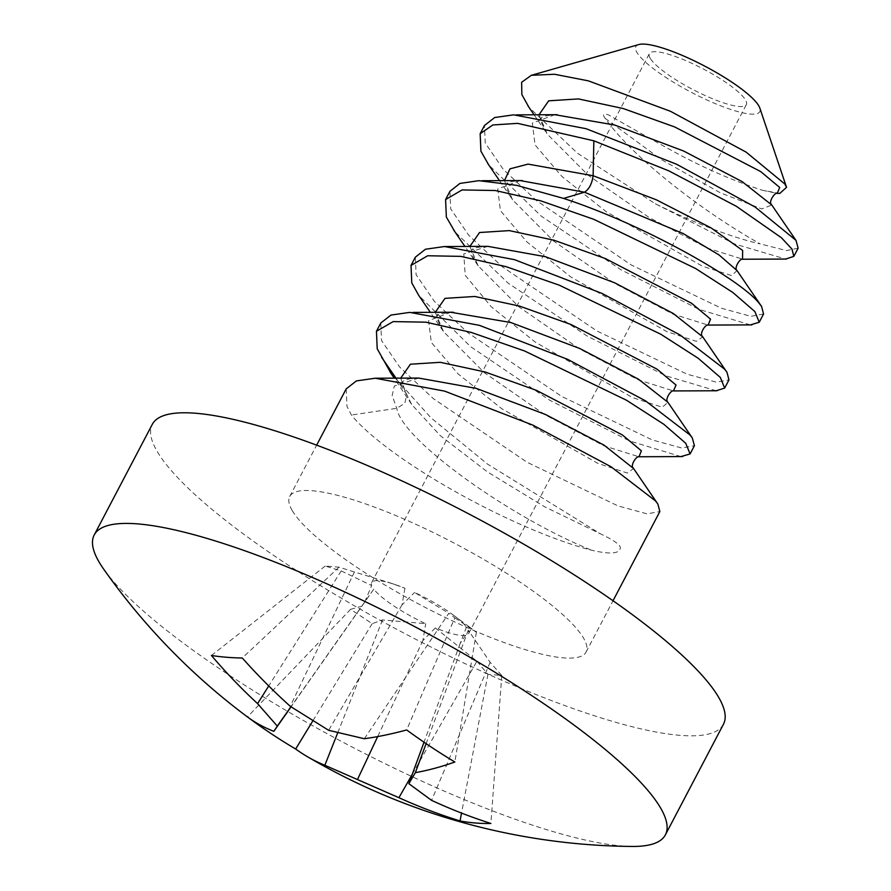 <?xml version="1.0" encoding="UTF-8"?>
<svg xmlns="http://www.w3.org/2000/svg" width="891" height="891" viewBox="0 0 891 891"><rect width="100%" height="100%" fill="white"/><g stroke="black" fill="none" stroke-linecap="round" stroke-linejoin="round"><path stroke-width="0.67" stroke-dasharray="4.46 3.34" d="M638.802 44.55A69.988 14.724 -152.3 0 0 636.954 52.48A69.988 14.724 -152.3 0 0 707.866 100.405A69.988 14.724 -152.3 0 0 759.834 108.089M650.185 58.271A54.774 11.516 27.7 0 1 649.35 53.66A54.774 11.516 27.7 0 1 695.27 64.932A54.774 11.516 27.7 0 1 745.511 99.981A54.774 11.516 27.7 0 1 746.346 104.592A54.774 11.516 27.7 0 1 700.426 93.321A54.774 11.516 27.7 0 1 650.185 58.271M779.825 193.38L762.44 190.262C705.95 171.918 666.769 147.416 648.303 137.548L608.52 114.939C603.274 113.012 602.149 114.159 605.145 118.369C634.949 160.636 709.18 215.522 760.235 243.889A167.363 35.206 27.7 0 1 655.331 203.794L577.457 153.219L528.875 107.187M655.331 203.794L734.719 244L785.595 259.058M763.554 314.011L750.879 316.316L721.443 308.253L631.118 264.905L536.393 200.531L503.248 169.357L485.239 142.983L484.481 125.497M798.124 248.166L786.53 250.594L760.235 243.889M449.91 191.342L450.668 208.828L468.811 235.347L502.279 266.754L596.892 330.951L687.095 374.187L716.397 382.172L728.983 379.867M415.329 257.187L416.097 274.673L434.229 301.18L467.664 332.566L561.441 396.295L652.39 439.987L681.704 448.006L694.412 445.712M380.769 323.043L381.526 340.529L399.703 367.081L433.238 398.533L527.16 462.306L617.953 505.876L647 513.84L659.841 511.557M292.248 510.576A167.363 35.206 27.7 0 1 289.686 496.51A167.363 35.206 27.7 0 1 429.985 530.936A167.363 35.206 27.7 0 1 583.494 638.034A167.363 35.206 27.7 0 1 586.055 652.101A167.363 35.206 27.7 0 1 445.756 617.686A167.363 35.206 27.7 0 1 292.248 510.576M346.198 388.888L346.955 406.374L351.422 415.017A167.363 35.206 -152.3 0 0 591.769 550.27C609.032 554.269 618.454 553.834 620.058 548.979C621.974 546.005 615.425 540.948 600.411 533.809L487.332 463.977L430.888 417.745L391.049 373.407M605.145 118.369L661.49 159.689L720.262 192.757L761.772 208.94L771.795 205.019M554.893 114.705L532.317 123.069L535.079 144.932L561.92 176.474L606.147 211.657L702.565 266.264L731.611 275.564L737.024 270.563M750.4 324.892L699.001 309.366L620.648 269.572L541.149 216.067L488.714 164.902M716.219 390.759L665.688 375.746L587.035 335.985L508.171 283.16L455.045 232.005M680.958 456.582L629.469 440.9L549.569 400.137L470.571 346.632L418.714 295.355M395.983 378.163L406.619 394.412L404.882 403.278L396.785 408.312L351.422 415.017M418.636 378.051L394.345 386.015L392.151 395.548L396.785 408.312C401.418 439.709 511.2 518.005 591.769 550.27M400.705 378.14L405.427 391.851L411.564 404.336L440.232 435.61L487.243 471.751L544.423 506.667L600.411 533.809M723.459 724.238A322.553 67.85 27.7 0 1 453.074 657.903A322.553 67.85 27.7 0 1 157.217 451.481A322.553 67.85 -152.3 0 1 152.283 424.372M632.142 846.45A322.553 67.85 27.7 0 1 348.258 745.01A322.553 67.85 27.7 0 1 103.545 568.937M364.33 738.728L448.808 613.286L454.811 617.842L406.664 729.952M354.418 571.977L339.025 567.166L325.215 566.041L341.197 570.897L371.67 585.532A54.774 11.516 27.7 0 1 371.647 582.625A54.774 11.516 27.7 0 1 395.537 584.719A54.774 11.516 27.7 0 1 404.937 588.249L390.893 583.126L354.418 571.977L290.254 706.307M454.811 617.842L476.384 632.198L469.446 627.019L466.505 627.03A54.774 11.516 -152.3 0 0 453.341 615.068A54.774 11.516 -152.3 0 0 414.56 592.459L448.808 613.286M453.341 615.068L469.446 627.019L426.121 743.64M476.919 661.222L487.945 674.342L501.767 675.467L490.139 662.303L468.61 630.628A54.774 11.516 27.7 0 1 468.633 633.546A54.774 11.516 27.7 0 1 435.343 627.91L476.919 661.222L412.266 774.335M361.891 606.181L373.786 589.129A54.774 11.516 -152.3 0 0 425.72 623.7L382.529 619.913L372.171 623.678L350.597 609.321L361.891 606.181L291.056 706.841M373.786 589.129L364.798 601.87L371.67 585.532M404.937 588.249L402.008 604.911L414.56 592.459M466.505 627.03L460.112 643.58L468.61 630.628M435.343 627.91L422.902 640.54L425.72 623.7M460.112 643.58L424.016 742.214M490.139 662.303L431.578 800.352M476.384 632.198L454.856 762.017M364.798 601.87L290.911 706.752M350.597 609.321L247.453 716.932M372.171 623.678L312.841 720.841M382.529 619.913L337.756 732.725M422.902 640.54L377.684 736.579M487.945 674.342L461.527 813.082M501.767 675.467L490.896 823.462M341.197 570.897L268.737 685.936M325.215 566.041L211.423 655.486M339.025 567.166L242.285 658.015M402.008 604.911L328.645 730.297M762.44 190.262L777.23 193.392M538.999 114.783L547.297 134.162L588.216 175.26L648.915 217.371L707.443 248.177L742.771 259.203M504.429 180.639L512.603 199.84L553.511 241.004L614.345 283.227L672.983 314.089L708.133 325.092M469.847 246.451L478.189 265.908L519.074 306.961L579.685 349.016L638.156 379.822L673.396 390.937M435.287 312.329L443.495 331.586L484.403 372.728L545.203 414.916L603.808 445.767L638.97 456.793M520.054 180.561L497.735 188.937L500.419 210.644L526.915 241.918L570.663 276.867L666.769 331.597L696.339 341.32L702.765 336.909M487.923 246.361L463.777 253.935L465.213 275.319L491.275 306.771L535.346 342.189L632.677 397.642L662.258 407.232L667.927 402.309M450.879 312.262L428.582 320.66L431.322 342.411L457.907 373.741L501.767 408.735L597.894 463.398L627.342 473.043L633.568 468.51M534.088 114.805L547.074 133.817M289.686 496.51L316.65 445.155M513.65 114.872L516.468 114.872M796.019 240.436L795.507 239.69M761.571 306.459L760.992 305.613M586.055 652.101L613.019 600.746M499.517 180.65L512.258 199.317M477.799 265.284L464.946 246.462M443.161 331.096L430.353 312.351M522.839 180.55C503.705 181.441 508.082 184.203 506.444 184.17C507.592 184.47 502.19 182.878 512.592 199.796M488.335 246.361C470.181 247.186 472.275 250.571 471.785 250.104L471.617 250.705C472.107 251.195 469.267 251.685 478.211 265.897M453.809 312.24C441.023 313.509 435.632 314.579 437.637 315.436C438.907 316.862 432.168 311.226 443.473 331.552M419.037 378.062C411.197 378.174 405.906 379.254 403.144 381.292L402.587 381.961C403.701 383.865 399.402 378.062 405.873 392.519M557.61 114.694C537.629 115.83 542.173 118.715 540.982 118.291C543.243 120.731 534.99 111.498 547.274 134.129M726.911 372.226L725.953 370.834M409.76 312.429L412.923 312.418M657.814 503.983L656.879 502.624M481.886 180.717L478.768 180.728M411.62 404.38L406.619 394.412M411.586 404.347L394.234 378.174M395.537 584.719L390.893 583.126M371.647 582.625L649.35 53.66M468.633 633.546L746.346 104.592"/><path stroke-width="1.34" d="M786.541 187.333L759.834 108.089A69.988 14.724 -152.3 0 0 758.742 105.773A69.988 14.724 -152.3 0 0 701.306 64.341A69.988 14.724 -152.3 0 0 638.802 44.55L531.426 75.289L554.614 74.276L588.316 80.836L670.433 111.286L746.168 152.161L784.837 184.014L786.541 187.333L779.825 193.38L777.253 193.392L779.692 187.455L760.714 171.584L674.676 126.945L623.21 108.535L578.504 98.923L548.678 100.828L538.999 114.783M528.875 107.187L521.87 94.602L521.625 82.284L531.426 75.278M785.595 259.058L793.803 256.396L791.999 249.079L781.385 237.719L736.4 206.333L668.796 170.849L593.84 140.811L593.128 175.739L528.107 164.122L510.008 168.822L504.429 180.639M488.714 164.902L480.917 151.214L480.16 133.728L492.823 124.963L517.626 123.359L593.84 140.811M480.16 133.728L484.481 125.497L494.65 117.534L513.65 114.839L586.055 128.694L676.57 164.234L755.189 207.091L796.019 240.392L798.124 248.166L793.803 256.396M759.232 322.241L763.554 314.011L761.582 306.448L759.21 303.363C740.978 279.807 645.073 225.022 563.591 198.426L516.602 185.328L478.768 180.684L459.912 183.435L449.91 191.342L445.589 199.573L462.084 189.939L495.318 190.518L540.737 200.831L593.707 219.275L695.548 268.481L732.859 292.493L754.889 311.594L759.232 322.241L750.4 324.892M455.045 232.005L446.346 217.059L445.589 199.573M724.661 388.097L728.983 379.867L726.945 372.193L724.639 369.208L680.134 335.027L602.227 293.507L514.486 259.649L444.531 246.529L425.475 249.235L415.329 257.187L411.018 265.429L427.691 255.75L460.781 256.374L506.043 266.643L559.37 285.209L660.866 334.27L698.254 358.316L720.318 377.439L724.661 388.097L716.219 390.759M430.353 312.351L418.714 295.355L411.776 282.904L411.018 265.429M690.091 453.942L694.412 445.712L692.329 437.982L690.068 435.053L645.374 400.772L567.612 359.34L479.391 325.338L409.76 312.385L390.926 315.08L380.769 323.043L376.447 331.274L393.176 321.595L425.965 322.186L471.261 332.432L524.599 350.987L626.529 400.248L663.84 424.283L685.747 443.284L690.091 453.942L680.958 456.582M391.049 373.407L377.205 348.76L376.447 331.274M613.019 600.746L659.841 511.557L657.848 503.961L655.498 500.909L611.037 466.761L532.818 425.085L444.576 391.104L375.167 378.23L356.389 380.914L346.198 388.888L316.65 445.155M771.795 205.019L742.181 181.653L683.631 151.024L614.59 125.007L554.893 114.705M737.024 270.563L719.093 254.982L683.219 233.576L584.485 192.2L563.591 198.426M381.671 357.402L395.983 378.163M665.377 834.867A322.553 67.85 27.7 0 0 660.454 807.747A322.553 67.85 -152.3 0 0 364.597 601.336A322.553 67.85 -152.3 0 0 94.212 534.99L152.283 424.372A322.553 67.85 -152.3 0 1 422.679 490.707A322.553 67.85 -152.3 0 1 718.536 697.13A322.553 67.85 27.7 0 1 723.459 724.238L665.377 834.867A322.553 67.85 27.7 0 1 632.142 846.45A653.148 653.148 0 0 1 307.094 756.515A651.299 297.683 115.6 0 1 295.656 749.008A646.911 575.497 144 0 1 249.848 718.714A646.911 575.497 144 0 1 247.453 716.932A651.299 262.533 131.5 0 0 273.838 731.322L277.29 726.098L257.588 703.634A651.299 583.516 109.7 0 1 211.423 655.486A646.911 206.489 146.9 0 0 242.285 658.015A651.299 548.366 -97.7 0 0 290.254 706.307L328.645 730.297L364.33 738.728A651.299 262.533 131.5 0 0 406.664 729.952A646.911 470.671 64.3 0 0 454.856 762.017A651.299 297.683 115.6 0 1 415.34 772.664L408.846 783.668L431.578 800.352A651.299 548.366 82.3 0 0 490.896 823.462A646.911 311.304 98.4 0 1 460.034 820.945A651.299 583.516 -70.3 0 1 398.912 797.69L324.836 765.269A651.299 297.683 115.6 0 1 307.094 756.515M249.848 718.714A653.148 653.148 0 0 1 103.545 568.937A322.553 67.85 27.7 0 1 99.135 562.11A322.553 67.85 -152.3 0 1 94.212 534.99M424.016 742.214L408.846 783.668M426.121 743.64L415.34 772.664M291.056 706.841L273.838 731.322M290.911 706.752L277.29 726.098M312.841 720.841L295.656 749.008M337.756 732.725L324.836 765.269M377.684 736.579L357.491 779.469M412.266 774.335L398.912 797.69M461.527 813.082L460.034 820.945M268.737 685.936L257.588 703.634M742.537 259.248L742.637 250.449L711.129 227.929L656.333 199.796L593.128 175.739C592.014 183.735 589.129 189.226 584.485 192.2L520.054 180.561M708.156 325.092L710.517 319.101L691.483 303.218L605.446 258.602L554.024 240.225L509.362 230.613L479.547 232.518L469.847 246.451M717.077 390.759L673.418 390.926L676.035 385.068L657.146 369.23L571.131 324.558L519.62 306.114L474.847 296.469L444.977 298.362L435.287 312.329M638.97 456.793L641.397 450.835L622.408 434.964L536.393 390.336L484.949 371.937L440.254 362.314L410.417 364.207L400.705 378.14M702.765 336.909L673.228 313.465L614.623 282.781L545.459 256.708L487.923 246.361M667.927 402.309L638.479 379.21L579.885 348.548L510.799 322.531L450.879 312.262M633.568 468.51L604.143 445.199L545.459 414.471L476.195 388.365L418.636 378.051M786.419 259.058L742.682 259.236M527.918 105.784L534.088 114.805M516.468 114.872L557.176 114.694M796.019 240.436L771.35 204.362M761.571 306.459L736.89 270.352M751.893 324.892L708.156 325.07M487.767 163.521L499.517 180.65M464.946 246.462L453.374 229.566M638.981 456.76L682.695 456.571M702.342 336.297C699.312 333.936 705.338 324.001 708.312 325.07L708.078 325.081M667.749 402.064C664.597 399.758 670.912 389.79 673.585 390.915M633.234 468.031C630.037 465.715 636.386 455.657 639.148 456.749M771.316 204.306L771.439 204.507C768.309 202.235 774.591 192.244 777.297 193.38M736.957 270.463C733.75 268.314 740.087 257.945 742.771 259.203M725.953 370.834L702.253 336.152M444.531 246.54L487.889 246.361M692.329 437.982L667.671 401.941M412.923 312.418L453.341 312.24M656.879 502.624L633.145 467.886M375.167 378.23L418.592 378.062M522.36 180.55L481.886 180.717M394.234 378.174L389.868 371.647"/></g></svg>
